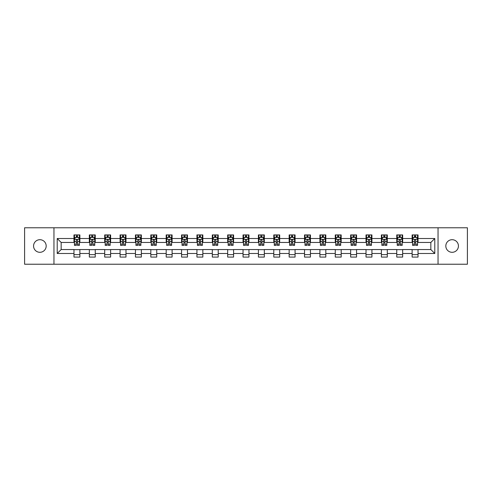 <?xml version="1.0" encoding="UTF-8"?>
<svg xmlns="http://www.w3.org/2000/svg" width="492" height="492" viewBox="0 0 492 492"><rect width="100%" height="100%" fill="white"/><g stroke="black" fill="none" stroke-linecap="round" stroke-linejoin="round"><path stroke-width="0.74" d="M452.13 239.696A6.304 6.304 0 0 0 445.82 246A6.304 6.304 0 0 0 452.13 252.304A6.304 6.304 0 0 0 458.433 246A6.304 6.304 0 0 0 452.13 239.696M39.87 239.696A6.304 6.304 0 0 0 33.567 246A6.304 6.304 0 0 0 39.87 252.304A6.304 6.304 0 0 0 46.18 246A6.304 6.304 0 0 0 39.87 239.696M438.04 264.229L467.4 264.229L467.4 227.771L438.04 227.771L438.04 264.229L53.96 264.229L53.96 227.771L24.6 227.771L24.6 264.229L53.96 264.229M438.04 227.771L53.96 227.771M418.034 238.509L418.034 234.918L412.124 234.918L412.124 238.509L402.665 238.509L402.665 234.918L396.755 234.918L396.755 238.509L387.296 238.509L387.296 234.918L381.38 234.918L381.38 238.509L371.921 238.509L371.921 234.918L366.011 234.918L366.011 238.509L356.552 238.509L356.552 234.918L350.642 234.918L350.642 238.509L341.184 238.509L341.184 234.918L335.267 234.918L335.267 238.509L325.809 238.509L325.809 234.918L319.898 234.918L319.898 238.509L310.44 238.509L310.44 234.918L304.53 234.918L304.53 238.509L295.071 238.509L295.071 234.918L289.155 234.918L289.155 238.509L279.696 238.509L279.696 234.918L273.786 234.918L273.786 238.509L264.327 238.509L264.327 234.918L258.417 234.918L258.417 238.509L248.958 238.509L248.958 234.918L243.042 234.918L243.042 238.509L233.583 238.509L233.583 234.918L227.673 234.918L227.673 238.509L218.214 238.509L218.214 234.918L212.304 234.918L212.304 238.509L202.845 238.509L202.845 234.918L196.929 234.918L196.929 238.509L187.47 238.509L187.47 234.918L181.56 234.918L181.56 238.509L172.102 238.509L172.102 234.918L166.191 234.918L166.191 238.509L156.733 238.509L156.733 234.918L150.816 234.918L150.816 238.509L141.358 238.509L141.358 234.918L135.448 234.918L135.448 238.509L125.989 238.509L125.989 234.918L120.079 234.918L120.079 238.509L110.62 238.509L110.62 234.918L104.704 234.918L104.704 238.509L95.245 238.509L95.245 234.918L89.335 234.918L89.335 238.509L79.876 238.509L79.876 234.918L73.966 234.918L73.966 238.509L57.213 238.509L57.213 253.491L61.156 249.549L73.966 249.549L73.966 257.082L79.876 257.082L79.876 249.549L89.335 249.549L89.335 257.082L95.245 257.082L95.245 249.549L104.704 249.549L104.704 257.082L110.62 257.082L110.62 249.549L120.079 249.549L120.079 257.082L125.989 257.082L125.989 249.549L135.448 249.549L135.448 257.082L141.358 257.082L141.358 249.549L150.816 249.549L150.816 257.082L156.733 257.082L156.733 249.549L166.191 249.549L166.191 257.082L172.102 257.082L172.102 249.549L181.56 249.549L181.56 257.082L187.47 257.082L187.47 249.549L196.929 249.549L196.929 257.082L202.845 257.082L202.845 249.549L212.304 249.549L212.304 257.082L218.214 257.082L218.214 249.549L227.673 249.549L227.673 257.082L233.583 257.082L233.583 249.549L243.042 249.549L243.042 257.082L248.958 257.082L248.958 249.549L258.417 249.549L258.417 257.082L264.327 257.082L264.327 249.549L273.786 249.549L273.786 257.082L279.696 257.082L279.696 249.549L289.155 249.549L289.155 257.082L295.071 257.082L295.071 249.549L304.53 249.549L304.53 257.082L310.44 257.082L310.44 249.549L319.898 249.549L319.898 257.082L325.809 257.082L325.809 249.549L335.267 249.549L335.267 257.082L341.184 257.082L341.184 249.549L350.642 249.549L350.642 257.082L356.552 257.082L356.552 249.549L366.011 249.549L366.011 257.082L371.921 257.082L371.921 249.549L381.38 249.549L381.38 257.082L387.296 257.082L387.296 249.549L396.755 249.549L396.755 257.082L402.665 257.082L402.665 249.549L412.124 249.549L412.124 257.082L418.034 257.082L418.034 249.549L430.844 249.549L430.844 242.451L418.034 242.451L418.034 238.509L434.787 238.509L434.787 253.491L418.034 253.491M412.124 253.491L402.665 253.491M396.755 253.491L387.296 253.491M381.38 253.491L371.921 253.491M366.011 253.491L356.552 253.491M350.642 253.491L341.184 253.491M335.267 253.491L325.809 253.491M319.898 253.491L310.44 253.491M304.53 253.491L295.071 253.491M289.155 253.491L279.696 253.491M273.786 253.491L264.327 253.491M258.417 253.491L248.958 253.491M243.042 253.491L233.583 253.491M227.673 253.491L218.214 253.491M212.304 253.491L202.845 253.491M196.929 253.491L187.47 253.491M181.56 253.491L172.102 253.491M166.191 253.491L156.733 253.491M150.816 253.491L141.358 253.491M135.448 253.491L125.989 253.491M120.079 253.491L110.62 253.491M104.704 253.491L95.245 253.491M89.335 253.491L79.876 253.491M73.966 253.491L57.213 253.491M412.124 238.509L412.124 242.451L402.665 242.451L402.665 238.509M396.755 238.509L396.755 242.451L387.296 242.451L387.296 238.509M381.38 238.509L381.38 242.451L371.921 242.451L371.921 238.509M366.011 238.509L366.011 242.451L356.552 242.451L356.552 238.509M350.642 238.509L350.642 242.451L341.184 242.451L341.184 238.509M335.267 238.509L335.267 242.451L325.809 242.451L325.809 238.509M319.898 238.509L319.898 242.451L310.44 242.451L310.44 238.509M304.53 238.509L304.53 242.451L295.071 242.451L295.071 238.509M289.155 238.509L289.155 242.451L279.696 242.451L279.696 238.509M273.786 238.509L273.786 242.451L264.327 242.451L264.327 238.509M258.417 238.509L258.417 242.451L248.958 242.451L248.958 238.509M243.042 238.509L243.042 242.451L233.583 242.451L233.583 238.509M227.673 238.509L227.673 242.451L218.214 242.451L218.214 238.509M212.304 238.509L212.304 242.451L202.845 242.451L202.845 238.509M196.929 238.509L196.929 242.451L187.47 242.451L187.47 238.509M181.56 238.509L181.56 242.451L172.102 242.451L172.102 238.509M166.191 238.509L166.191 242.451L156.733 242.451L156.733 238.509M150.816 238.509L150.816 242.451L141.358 242.451L141.358 238.509M135.448 238.509L135.448 242.451L125.989 242.451L125.989 238.509M120.079 238.509L120.079 242.451L110.62 242.451L110.62 238.509M104.704 238.509L104.704 242.451L95.245 242.451L95.245 238.509M89.335 238.509L89.335 242.451L79.876 242.451L79.876 238.509M73.966 238.509L73.966 242.451L61.156 242.451L57.213 238.509M61.156 242.451L61.156 249.549M434.787 253.491L430.844 249.549M430.844 242.451L434.787 238.509M73.966 237.378L74.458 237.378M76.328 237.378L77.508 237.378M79.384 237.378L79.876 237.378M73.966 242.353L74.458 242.353M76.328 242.353L77.508 242.353M79.384 242.353L79.876 242.353M73.966 249.647L79.876 249.647M73.966 254.622L79.876 254.622M89.335 249.647L95.245 249.647M89.335 254.622L95.245 254.622M89.335 237.378L89.827 237.378M91.703 237.378L92.883 237.378M94.753 237.378L95.245 237.378M89.335 242.353L89.827 242.353M91.703 242.353L92.883 242.353M94.753 242.353L95.245 242.353M104.704 249.647L110.62 249.647M104.704 254.622L110.62 254.622M104.704 237.378L105.196 237.378M107.072 237.378L108.252 237.378M110.128 237.378L110.62 237.378M104.704 242.353L105.196 242.353M107.072 242.353L108.252 242.353M110.128 242.353L110.62 242.353M120.079 249.647L125.989 249.647M120.079 254.622L125.989 254.622M120.079 237.378L120.571 237.378M122.44 237.378L123.621 237.378M125.497 237.378L125.989 237.378M120.079 242.353L120.571 242.353M122.44 242.353L123.621 242.353M125.497 242.353L125.989 242.353M135.448 249.647L141.358 249.647M135.448 254.622L141.358 254.622M135.448 237.378L135.94 237.378M137.815 237.378L138.996 237.378M140.866 237.378L141.358 237.378M135.448 242.353L135.94 242.353M137.815 242.353L138.996 242.353M140.866 242.353L141.358 242.353M150.816 249.647L156.733 249.647M150.816 254.622L156.733 254.622M150.816 237.378L151.308 237.378M153.184 237.378L154.365 237.378M156.241 237.378L156.733 237.378M150.816 242.353L151.308 242.353M153.184 242.353L154.365 242.353M156.241 242.353L156.733 242.353M166.191 249.647L172.102 249.647M166.191 254.622L172.102 254.622M166.191 237.378L166.683 237.378M168.553 237.378L169.734 237.378M171.61 237.378L172.102 237.378M166.191 242.353L166.683 242.353M168.553 242.353L169.734 242.353M171.61 242.353L172.102 242.353M181.56 249.647L187.47 249.647M181.56 254.622L187.47 254.622M181.56 237.378L182.052 237.378M183.928 237.378L185.109 237.378M186.978 237.378L187.47 237.378M181.56 242.353L182.052 242.353M183.928 242.353L185.109 242.353M186.978 242.353L187.47 242.353M196.929 249.647L202.845 249.647M196.929 254.622L202.845 254.622M196.929 237.378L197.421 237.378M199.297 237.378L200.478 237.378M202.353 237.378L202.845 237.378M196.929 242.353L197.421 242.353M199.297 242.353L200.478 242.353M202.353 242.353L202.845 242.353M212.304 249.647L218.214 249.647M212.304 254.622L218.214 254.622M212.304 237.378L212.796 237.378M214.666 237.378L215.847 237.378M217.722 237.378L218.214 237.378M212.304 242.353L212.796 242.353M214.666 242.353L215.847 242.353M217.722 242.353L218.214 242.353M227.673 249.647L233.583 249.647M227.673 254.622L233.583 254.622M227.673 237.378L228.165 237.378M230.041 237.378L231.222 237.378M233.091 237.378L233.583 237.378M227.673 242.353L228.165 242.353M230.041 242.353L231.222 242.353M233.091 242.353L233.583 242.353M243.042 249.647L248.958 249.647M243.042 254.622L248.958 254.622M243.042 237.378L243.534 237.378M245.41 237.378L246.59 237.378M248.466 237.378L248.958 237.378M243.042 242.353L243.534 242.353M245.41 242.353L246.59 242.353M248.466 242.353L248.958 242.353M258.417 249.647L264.327 249.647M258.417 254.622L264.327 254.622M258.417 237.378L258.909 237.378M260.778 237.378L261.959 237.378M263.835 237.378L264.327 237.378M258.417 242.353L258.909 242.353M260.778 242.353L261.959 242.353M263.835 242.353L264.327 242.353M273.786 249.647L279.696 249.647M273.786 254.622L279.696 254.622M273.786 237.378L274.278 237.378M276.153 237.378L277.334 237.378M279.204 237.378L279.696 237.378M273.786 242.353L274.278 242.353M276.153 242.353L277.334 242.353M279.204 242.353L279.696 242.353M289.155 249.647L295.071 249.647M289.155 254.622L295.071 254.622M289.155 237.378L289.647 237.378M291.522 237.378L292.703 237.378M294.579 237.378L295.071 237.378M289.155 242.353L289.647 242.353M291.522 242.353L292.703 242.353M294.579 242.353L295.071 242.353M304.53 249.647L310.44 249.647M304.53 254.622L310.44 254.622M304.53 237.378L305.022 237.378M306.891 237.378L308.072 237.378M309.948 237.378L310.44 237.378M304.53 242.353L305.022 242.353M306.891 242.353L308.072 242.353M309.948 242.353L310.44 242.353M319.898 249.647L325.809 249.647M319.898 254.622L325.809 254.622M319.898 237.378L320.39 237.378M322.266 237.378L323.447 237.378M325.317 237.378L325.809 237.378M319.898 242.353L320.39 242.353M322.266 242.353L323.447 242.353M325.317 242.353L325.809 242.353M335.267 249.647L341.184 249.647M335.267 254.622L341.184 254.622M335.267 237.378L335.759 237.378M337.635 237.378L338.816 237.378M340.692 237.378L341.184 237.378M335.267 242.353L335.759 242.353M337.635 242.353L338.816 242.353M340.692 242.353L341.184 242.353M350.642 249.647L356.552 249.647M350.642 254.622L356.552 254.622M350.642 237.378L351.134 237.378M353.004 237.378L354.185 237.378M356.06 237.378L356.552 237.378M350.642 242.353L351.134 242.353M353.004 242.353L354.185 242.353M356.06 242.353L356.552 242.353M366.011 249.647L371.921 249.647M366.011 254.622L371.921 254.622M366.011 237.378L366.503 237.378M368.379 237.378L369.56 237.378M371.429 237.378L371.921 237.378M366.011 242.353L366.503 242.353M368.379 242.353L369.56 242.353M371.429 242.353L371.921 242.353M381.38 249.647L387.296 249.647M381.38 254.622L387.296 254.622M381.38 237.378L381.872 237.378M383.748 237.378L384.928 237.378M386.804 237.378L387.296 237.378M381.38 242.353L381.872 242.353M383.748 242.353L384.928 242.353M386.804 242.353L387.296 242.353M396.755 249.647L402.665 249.647M396.755 254.622L402.665 254.622M396.755 237.378L397.247 237.378M399.117 237.378L400.297 237.378M402.173 237.378L402.665 237.378M396.755 242.353L397.247 242.353M399.117 242.353L400.297 242.353M402.173 242.353L402.665 242.353M412.124 249.647L418.034 249.647M412.124 254.622L418.034 254.622M412.124 237.378L412.616 237.378M414.492 237.378L415.672 237.378M417.542 237.378L418.034 237.378M412.124 242.353L412.616 242.353M414.492 242.353L415.672 242.353M417.542 242.353L418.034 242.353M77.508 236.197L76.328 236.197M79.384 244.173L77.508 244.173L77.508 245.41L79.384 245.41L79.384 239.401L78.4 237.427L75.442 237.427L74.458 239.401L74.458 245.41L76.328 245.41L76.328 244.173L74.458 244.173M74.458 239.401L74.458 234.918M79.384 239.401L79.384 234.918M76.328 237.427L76.328 234.918M77.508 234.918L77.508 237.427M77.508 244.173L77.508 240.139C77.115 239.376 76.721 239.376 76.328 240.139L76.328 244.173M92.883 236.197L91.703 236.197M94.753 244.173L92.883 244.173L92.883 245.41L94.753 245.41L94.753 239.401L93.769 237.427L90.811 237.427L89.827 239.401L89.827 245.41L91.703 245.41L91.703 244.173L89.827 244.173M89.827 239.401L89.827 234.918M94.753 239.401L94.753 234.918M91.703 237.427L91.703 234.918M92.883 234.918L92.883 237.427M92.883 244.173L92.883 240.139C92.49 239.376 92.096 239.376 91.703 240.139L91.703 244.173M108.252 236.197L107.072 236.197M110.128 244.173L108.252 244.173L108.252 245.41L110.128 245.41L110.128 239.401L109.138 237.427L106.186 237.427L105.196 239.401L105.196 245.41L107.072 245.41L107.072 244.173L105.196 244.173M105.196 239.401L105.196 234.918M110.128 239.401L110.128 234.918M107.072 237.427L107.072 234.918M108.252 234.918L108.252 237.427M108.252 244.173L108.252 240.139C107.859 239.376 107.465 239.376 107.072 240.139L107.072 244.173M123.621 236.197L122.44 236.197M125.497 244.173L123.621 244.173L123.621 245.41L125.497 245.41L125.497 239.401L124.513 237.427L121.555 237.427L120.571 239.401L120.571 245.41L122.44 245.41L122.44 244.173L120.571 244.173M120.571 239.401L120.571 234.918M125.497 239.401L125.497 234.918M122.44 237.427L122.44 234.918M123.621 234.918L123.621 237.427M123.621 244.173L123.621 240.139C123.228 239.376 122.834 239.376 122.44 240.139L122.44 244.173M138.996 236.197L137.815 236.197M140.866 244.173L138.996 244.173L138.996 245.41L140.866 245.41L140.866 239.401L139.882 237.427L136.924 237.427L135.94 239.401L135.94 245.41L137.815 245.41L137.815 244.173L135.94 244.173M135.94 239.401L135.94 234.918M140.866 239.401L140.866 234.918M137.815 237.427L137.815 234.918M138.996 234.918L138.996 237.427M138.996 244.173L138.996 240.139C138.603 239.376 138.209 239.376 137.815 240.139L137.815 244.173M154.365 236.197L153.184 236.197M156.241 244.173L154.365 244.173L154.365 245.41L156.241 245.41L156.241 239.401L155.251 237.427L152.299 237.427L151.308 239.401L151.308 245.41L153.184 245.41L153.184 244.173L151.308 244.173M151.308 239.401L151.308 234.918M156.241 239.401L156.241 234.918M153.184 237.427L153.184 234.918M154.365 234.918L154.365 237.427M154.365 244.173L154.365 240.139C153.971 239.376 153.578 239.376 153.184 240.139L153.184 244.173M169.734 236.197L168.553 236.197M171.61 244.173L169.734 244.173L169.734 245.41L171.61 245.41L171.61 239.401L170.626 237.427L167.667 237.427L166.683 239.401L166.683 245.41L168.553 245.41L168.553 244.173L166.683 244.173M166.683 239.401L166.683 234.918M171.61 239.401L171.61 234.918M168.553 237.427L168.553 234.918M169.734 234.918L169.734 237.427M169.734 244.173L169.734 240.139C169.34 239.376 168.947 239.376 168.553 240.139L168.553 244.173M185.109 236.197L183.928 236.197M186.978 244.173L185.109 244.173L185.109 245.41L186.978 245.41L186.978 239.401L185.994 237.427L183.036 237.427L182.052 239.401L182.052 245.41L183.928 245.41L183.928 244.173L182.052 244.173M182.052 239.401L182.052 234.918M186.978 239.401L186.978 234.918M183.928 237.427L183.928 234.918M185.109 234.918L185.109 237.427M185.109 244.173L185.109 240.139C184.715 239.376 184.322 239.376 183.928 240.139L183.928 244.173M200.478 236.197L199.297 236.197M202.353 244.173L200.478 244.173L200.478 245.41L202.353 245.41L202.353 239.401L201.363 237.427L198.411 237.427L197.421 239.401L197.421 245.41L199.297 245.41L199.297 244.173L197.421 244.173M197.421 239.401L197.421 234.918M202.353 239.401L202.353 234.918M199.297 237.427L199.297 234.918M200.478 234.918L200.478 237.427M200.478 244.173L200.478 240.139C200.084 239.376 199.69 239.376 199.297 240.139L199.297 244.173M215.847 236.197L214.666 236.197M217.722 244.173L215.847 244.173L215.847 245.41L217.722 245.41L217.722 239.401L216.738 237.427L213.78 237.427L212.796 239.401L212.796 245.41L214.666 245.41L214.666 244.173L212.796 244.173M212.796 239.401L212.796 234.918M217.722 239.401L217.722 234.918M214.666 237.427L214.666 234.918M215.847 234.918L215.847 237.427M215.847 244.173L215.847 240.139C215.453 239.376 215.059 239.376 214.666 240.139L214.666 244.173M231.222 236.197L230.041 236.197M233.091 244.173L231.222 244.173L231.222 245.41L233.091 245.41L233.091 239.401L232.107 237.427L229.149 237.427L228.165 239.401L228.165 245.41L230.041 245.41L230.041 244.173L228.165 244.173M228.165 239.401L228.165 234.918M233.091 239.401L233.091 234.918M230.041 237.427L230.041 234.918M231.222 234.918L231.222 237.427M231.222 244.173L231.222 240.139C230.828 239.376 230.434 239.376 230.041 240.139L230.041 244.173M246.59 236.197L245.41 236.197M248.466 244.173L246.59 244.173L246.59 245.41L248.466 245.41L248.466 239.401L247.476 237.427L244.524 237.427L243.534 239.401L243.534 245.41L245.41 245.41L245.41 244.173L243.534 244.173M243.534 239.401L243.534 234.918M248.466 239.401L248.466 234.918M245.41 237.427L245.41 234.918M246.59 234.918L246.59 237.427M246.59 244.173L246.59 240.139C246.197 239.376 245.803 239.376 245.41 240.139L245.41 244.173M261.959 236.197L260.778 236.197M263.835 244.173L261.959 244.173L261.959 245.41L263.835 245.41L263.835 239.401L262.851 237.427L259.893 237.427L258.909 239.401L258.909 245.41L260.778 245.41L260.778 244.173L258.909 244.173M258.909 239.401L258.909 234.918M263.835 239.401L263.835 234.918M260.778 237.427L260.778 234.918M261.959 234.918L261.959 237.427M261.959 244.173L261.959 240.139C261.566 239.376 261.172 239.376 260.778 240.139L260.778 244.173M277.334 236.197L276.153 236.197M279.204 244.173L277.334 244.173L277.334 245.41L279.204 245.41L279.204 239.401L278.22 237.427L275.262 237.427L274.278 239.401L274.278 245.41L276.153 245.41L276.153 244.173L274.278 244.173M274.278 239.401L274.278 234.918M279.204 239.401L279.204 234.918M276.153 237.427L276.153 234.918M277.334 234.918L277.334 237.427M277.334 244.173L277.334 240.139C276.941 239.376 276.547 239.376 276.153 240.139L276.153 244.173M292.703 236.197L291.522 236.197M294.579 244.173L292.703 244.173L292.703 245.41L294.579 245.41L294.579 239.401L293.589 237.427L290.637 237.427L289.647 239.401L289.647 245.41L291.522 245.41L291.522 244.173L289.647 244.173M289.647 239.401L289.647 234.918M294.579 239.401L294.579 234.918M291.522 237.427L291.522 234.918M292.703 234.918L292.703 237.427M292.703 244.173L292.703 240.139C292.31 239.376 291.916 239.376 291.522 240.139L291.522 244.173M308.072 236.197L306.891 236.197M309.948 244.173L308.072 244.173L308.072 245.41L309.948 245.41L309.948 239.401L308.964 237.427L306.006 237.427L305.022 239.401L305.022 245.41L306.891 245.41L306.891 244.173L305.022 244.173M305.022 239.401L305.022 234.918M309.948 239.401L309.948 234.918M306.891 237.427L306.891 234.918M308.072 234.918L308.072 237.427M308.072 244.173L308.072 240.139C307.678 239.376 307.285 239.376 306.891 240.139L306.891 244.173M323.447 236.197L322.266 236.197M325.317 244.173L323.447 244.173L323.447 245.41L325.317 245.41L325.317 239.401L324.333 237.427L321.374 237.427L320.39 239.401L320.39 245.41L322.266 245.41L322.266 244.173L320.39 244.173M320.39 239.401L320.39 234.918M325.317 239.401L325.317 234.918M322.266 237.427L322.266 234.918M323.447 234.918L323.447 237.427M323.447 244.173L323.447 240.139C323.053 239.376 322.66 239.376 322.266 240.139L322.266 244.173M338.816 236.197L337.635 236.197M340.692 244.173L338.816 244.173L338.816 245.41L340.692 245.41L340.692 239.401L339.701 237.427L336.749 237.427L335.759 239.401L335.759 245.41L337.635 245.41L337.635 244.173L335.759 244.173M335.759 239.401L335.759 234.918M340.692 239.401L340.692 234.918M337.635 237.427L337.635 234.918M338.816 234.918L338.816 237.427M338.816 244.173L338.816 240.139C338.422 239.376 338.029 239.376 337.635 240.139L337.635 244.173M354.185 236.197L353.004 236.197M356.06 244.173L354.185 244.173L354.185 245.41L356.06 245.41L356.06 239.401L355.076 237.427L352.118 237.427L351.134 239.401L351.134 245.41L353.004 245.41L353.004 244.173L351.134 244.173M351.134 239.401L351.134 234.918M356.06 239.401L356.06 234.918M353.004 237.427L353.004 234.918M354.185 234.918L354.185 237.427M354.185 244.173L354.185 240.139C353.791 239.376 353.397 239.376 353.004 240.139L353.004 244.173M369.56 236.197L368.379 236.197M371.429 244.173L369.56 244.173L369.56 245.41L371.429 245.41L371.429 239.401L370.445 237.427L367.487 237.427L366.503 239.401L366.503 245.41L368.379 245.41L368.379 244.173L366.503 244.173M366.503 239.401L366.503 234.918M371.429 239.401L371.429 234.918M368.379 237.427L368.379 234.918M369.56 234.918L369.56 237.427M369.56 244.173L369.56 240.139C369.166 239.376 368.772 239.376 368.379 240.139L368.379 244.173M384.928 236.197L383.748 236.197M386.804 244.173L384.928 244.173L384.928 245.41L386.804 245.41L386.804 239.401L385.814 237.427L382.862 237.427L381.872 239.401L381.872 245.41L383.748 245.41L383.748 244.173L381.872 244.173M381.872 239.401L381.872 234.918M386.804 239.401L386.804 234.918M383.748 237.427L383.748 234.918M384.928 234.918L384.928 237.427M384.928 244.173L384.928 240.139C384.535 239.376 384.141 239.376 383.748 240.139L383.748 244.173M400.297 236.197L399.117 236.197M402.173 244.173L400.297 244.173L400.297 245.41L402.173 245.41L402.173 239.401L401.189 237.427L398.231 237.427L397.247 239.401L397.247 245.41L399.117 245.41L399.117 244.173L397.247 244.173M397.247 239.401L397.247 234.918M402.173 239.401L402.173 234.918M399.117 237.427L399.117 234.918M400.297 234.918L400.297 237.427M400.297 244.173L400.297 240.139C399.904 239.376 399.51 239.376 399.117 240.139L399.117 244.173M415.672 236.197L414.492 236.197M417.542 244.173L415.672 244.173L415.672 245.41L417.542 245.41L417.542 239.401L416.558 237.427L413.6 237.427L412.616 239.401L412.616 245.41L414.492 245.41L414.492 244.173L412.616 244.173M412.616 239.401L412.616 234.918M417.542 239.401L417.542 234.918M414.492 237.427L414.492 234.918M415.672 234.918L415.672 237.427M415.672 244.173L415.672 240.139C415.279 239.376 414.885 239.376 414.492 240.139L414.492 244.173M79.36 239.352L74.483 239.352M74.458 237.544L75.381 237.544M78.456 237.544L79.384 237.544M76.328 241.535L74.458 241.535M79.384 241.535L77.508 241.535M77.508 236.824L76.328 236.824M94.728 239.352L89.852 239.352M89.827 237.544L90.756 237.544M93.831 237.544L94.753 237.544M91.703 241.535L89.827 241.535M94.753 241.535L92.883 241.535M92.883 236.824L91.703 236.824M110.103 239.352L105.22 239.352M105.196 237.544L106.124 237.544M109.199 237.544L110.128 237.544M107.072 241.535L105.196 241.535M110.128 241.535L108.252 241.535M108.252 236.824L107.072 236.824M125.472 239.352L120.595 239.352M120.571 237.544L121.493 237.544M124.568 237.544L125.497 237.544M122.44 241.535L120.571 241.535M125.497 241.535L123.621 241.535M123.621 236.824L122.44 236.824M140.841 239.352L135.964 239.352M135.94 237.544L136.868 237.544M139.943 237.544L140.866 237.544M137.815 241.535L135.94 241.535M140.866 241.535L138.996 241.535M138.996 236.824L137.815 236.824M156.216 239.352L151.333 239.352M151.308 237.544L152.237 237.544M155.312 237.544L156.241 237.544M153.184 241.535L151.308 241.535M156.241 241.535L154.365 241.535M154.365 236.824L153.184 236.824M171.585 239.352L166.708 239.352M166.683 237.544L167.606 237.544M170.681 237.544L171.61 237.544M168.553 241.535L166.683 241.535M171.61 241.535L169.734 241.535M169.734 236.824L168.553 236.824M186.954 239.352L182.077 239.352M182.052 237.544L182.981 237.544M186.056 237.544L186.978 237.544M183.928 241.535L182.052 241.535M186.978 241.535L185.109 241.535M185.109 236.824L183.928 236.824M202.329 239.352L197.446 239.352M197.421 237.544L198.35 237.544M201.425 237.544L202.353 237.544M199.297 241.535L197.421 241.535M202.353 241.535L200.478 241.535M200.478 236.824L199.297 236.824M217.698 239.352L212.821 239.352M212.796 237.544L213.719 237.544M216.794 237.544L217.722 237.544M214.666 241.535L212.796 241.535M217.722 241.535L215.847 241.535M215.847 236.824L214.666 236.824M233.067 239.352L228.19 239.352M228.165 237.544L229.094 237.544M232.169 237.544L233.091 237.544M230.041 241.535L228.165 241.535M233.091 241.535L231.222 241.535M231.222 236.824L230.041 236.824M248.442 239.352L243.558 239.352M243.534 237.544L244.463 237.544M247.537 237.544L248.466 237.544M245.41 241.535L243.534 241.535M248.466 241.535L246.59 241.535M246.59 236.824L245.41 236.824M263.81 239.352L258.933 239.352M258.909 237.544L259.831 237.544M262.906 237.544L263.835 237.544M260.778 241.535L258.909 241.535M263.835 241.535L261.959 241.535M261.959 236.824L260.778 236.824M279.179 239.352L274.302 239.352M274.278 237.544L275.206 237.544M278.281 237.544L279.204 237.544M276.153 241.535L274.278 241.535M279.204 241.535L277.334 241.535M277.334 236.824L276.153 236.824M294.554 239.352L289.671 239.352M289.647 237.544L290.575 237.544M293.65 237.544L294.579 237.544M291.522 241.535L289.647 241.535M294.579 241.535L292.703 241.535M292.703 236.824L291.522 236.824M309.923 239.352L305.046 239.352M305.022 237.544L305.944 237.544M309.019 237.544L309.948 237.544M306.891 241.535L305.022 241.535M309.948 241.535L308.072 241.535M308.072 236.824L306.891 236.824M325.292 239.352L320.415 239.352M320.39 237.544L321.319 237.544M324.394 237.544L325.317 237.544M322.266 241.535L320.39 241.535M325.317 241.535L323.447 241.535M323.447 236.824L322.266 236.824M340.667 239.352L335.784 239.352M335.759 237.544L336.688 237.544M339.763 237.544L340.692 237.544M337.635 241.535L335.759 241.535M340.692 241.535L338.816 241.535M338.816 236.824L337.635 236.824M356.036 239.352L351.159 239.352M351.134 237.544L352.057 237.544M355.132 237.544L356.06 237.544M353.004 241.535L351.134 241.535M356.06 241.535L354.185 241.535M354.185 236.824L353.004 236.824M371.405 239.352L366.528 239.352M366.503 237.544L367.432 237.544M370.507 237.544L371.429 237.544M368.379 241.535L366.503 241.535M371.429 241.535L369.56 241.535M369.56 236.824L368.379 236.824M386.78 239.352L381.897 239.352M381.872 237.544L382.801 237.544M385.876 237.544L386.804 237.544M383.748 241.535L381.872 241.535M386.804 241.535L384.928 241.535M384.928 236.824L383.748 236.824M402.148 239.352L397.272 239.352M397.247 237.544L398.169 237.544M401.244 237.544L402.173 237.544M399.117 241.535L397.247 241.535M402.173 241.535L400.297 241.535M400.297 236.824L399.117 236.824M417.517 239.352L412.64 239.352M412.616 237.544L413.544 237.544M416.619 237.544L417.542 237.544M414.492 241.535L412.616 241.535M417.542 241.535L415.672 241.535M415.672 236.824L414.492 236.824"/></g></svg>
